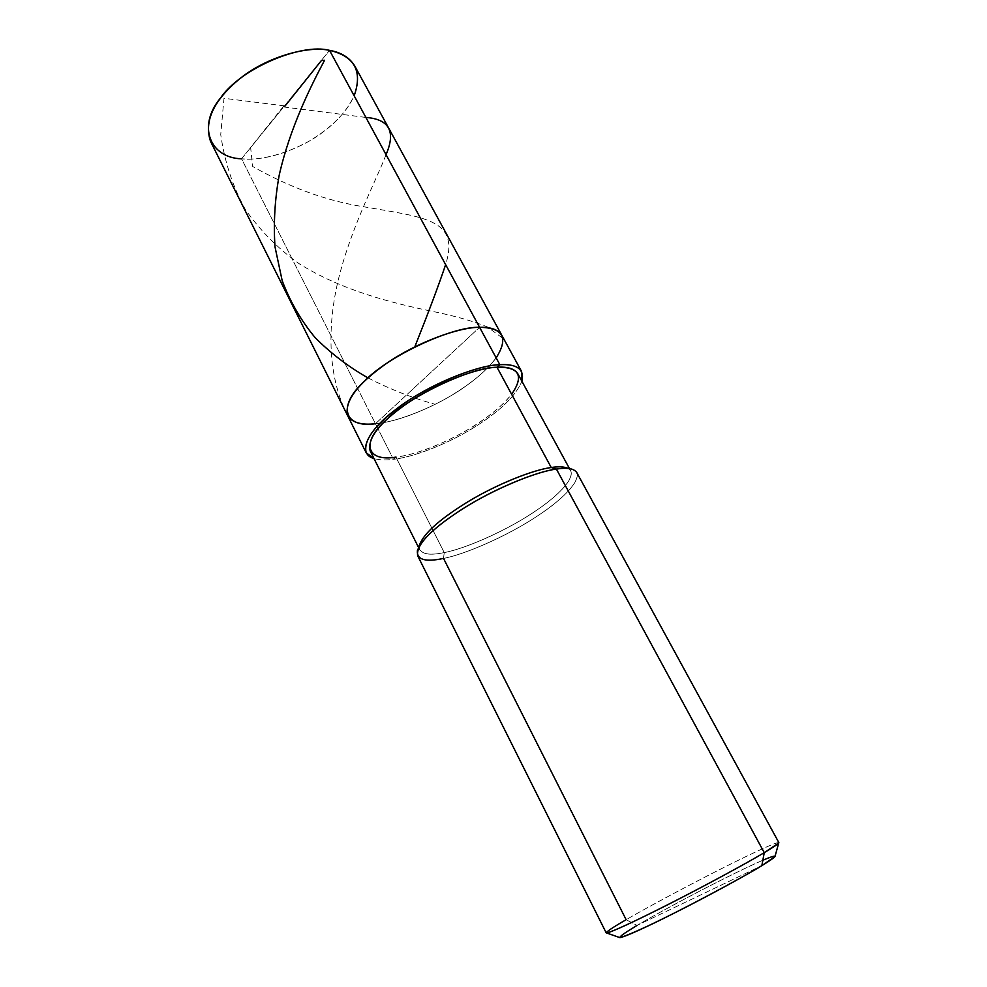 <?xml version="1.0" encoding="UTF-8"?>
<svg xmlns="http://www.w3.org/2000/svg" width="987" height="987" viewBox="0 0 987 987"><rect width="100%" height="100%" fill="white"/><g stroke="black" fill="none" stroke-linecap="round" stroke-linejoin="round"><path stroke-width="0.74" stroke-dasharray="4.93 3.7" d="M354.839 66.129C364.104 84.894 350.163 110.297 327.598 128.507C303.317 148.914 264.393 161.72 241.544 158.808L329.535 50.362L241.544 158.808L375.455 423.731L479.596 327.314L375.455 423.731C397.453 422.165 437.611 406.2 464.729 386.879C489.799 369.496 507.713 348.029 501.791 335.247C507.713 348.029 489.799 369.496 464.729 386.879C437.611 406.2 397.453 422.165 375.455 423.731L479.596 327.314L375.455 423.731L241.544 158.808C261.185 160.56 283.516 154.799 308.536 141.548C331.324 127.928 346.523 112.691 354.16 95.813M496.153 357.874C485.863 371.877 468.467 385.843 443.94 399.797C417.291 413.849 394.467 421.831 375.455 423.731C394.467 421.831 417.291 413.849 443.94 399.797C468.467 385.843 485.863 371.877 496.153 357.874M241.544 158.808C227.17 157.723 216.856 151.961 210.601 141.536M778.718 843.021C780.606 840.036 753.858 852.349 723.631 867.585C690.579 884.167 646.374 907.855 626.14 919.699L637.01 925.424L761.853 865.648L637.01 925.424C654.529 914.961 692.492 894.456 722.237 879.577C749.528 865.858 773.24 855.026 775.079 856.124M517.768 373.691C522.913 384.979 505.406 404.793 481.212 421.227C455.019 439.462 416.65 455.056 395.91 457.117L393.431 459.325C385.843 460.324 379.366 460.078 374.024 458.585C379.366 460.078 385.843 460.324 393.431 459.325L375.455 423.731L393.431 459.325C412.689 457.228 446.038 444.767 472.822 428.21C499.225 411.9 515.584 396.256 521.901 381.266C515.584 396.256 499.225 411.9 472.822 428.21C446.038 444.767 412.689 457.228 393.431 459.325L395.91 457.117C413.824 454.847 435.551 446.988 461.077 433.564C484.642 420.265 501.482 407.175 511.636 394.306M566.908 467.912C579.702 472.674 562.121 493.241 536.817 510.119C509.823 528.983 466.283 548.612 444.236 552.572L395.91 457.117L444.236 552.572C464.606 548.821 503.358 532.055 530.562 514.276C555.644 498.188 574.607 479.916 570.757 470.922L568.154 468.467M419.228 546.317L419.759 549.87C423.152 554.447 431.307 555.348 444.236 552.572L443.521 558.408C466.728 554.114 512.401 533.473 540.814 513.709C567.426 496.017 586.13 474.439 572.83 469.454L569.931 468.702M576.778 472.551C580.788 481.915 560.715 501.125 534.325 518.002C505.714 536.657 464.988 554.336 443.521 558.408L444.236 552.572C427.05 556.224 418.796 553.695 419.487 544.984M606.203 932.863C606.771 931.444 613.408 927.052 626.14 919.699C645.782 908.213 687.865 885.61 720.67 869.078C750.749 853.878 777.077 841.578 778.854 842.602M762.852 860.22C748.714 866.376 728.764 876.098 702.978 889.386C675.096 903.907 653.098 915.911 637.01 925.424L626.14 919.699L443.521 558.408C429.838 561.406 421.215 560.517 417.661 555.73M375.455 423.731C361.501 425.274 352.248 422.633 347.708 415.798M395.91 457.117C382.796 458.906 374.209 456.821 370.15 450.862M619.922 937.65C618.504 937.033 624.203 932.962 637.01 925.424M284.49 105.868L223.987 98.293L220.73 134.602C224.542 161.547 232.698 186.444 245.22 209.281C260.025 230.415 277.902 248.49 298.827 263.492C342.403 290.955 393.838 303.502 436.057 312.139C456.241 316.358 473.316 321.268 487.294 326.882L502.642 338.159M283.454 106.325L250.624 147.445L252.598 166.421C289.771 187.53 326.771 200.966 363.586 206.739C425.89 217.584 459.819 219.385 445.63 264.639M283.627 106.954L365.881 117.441M386.04 154.651C376.676 179.375 353.79 221.915 340.33 271.881C326.833 321.873 326.845 374.986 347.473 415.33M367.954 377.885C389.334 388.927 411.456 397.662 434.317 404.078M569.487 468.578L570.757 470.922M418.562 547.477L419.759 549.87M418.402 547.908L417.378 550.721"/><path stroke-width="1.48" d="M375.455 423.731C344.784 428.259 336.431 406.607 364.487 381.118C388.422 355.962 452.663 326.08 479.596 327.314L329.535 50.362C341.243 52.373 349.682 57.628 354.839 66.129L501.791 335.247C498.176 329.596 490.773 326.956 479.596 327.314C503.234 327.684 508.761 337.875 496.153 357.874C508.761 337.875 503.234 327.684 479.596 327.314C459.226 327.042 416.317 342.563 386.448 363.475C356.998 384.301 344.093 401.734 347.708 415.798C352.248 422.633 361.501 425.274 375.455 423.731C344.784 428.259 336.431 406.607 364.487 381.118C388.422 355.962 452.663 326.08 479.596 327.314C490.773 326.956 498.176 329.596 501.791 335.247L521.592 371.494C518.187 366.263 510.945 364.006 499.854 364.709L479.596 327.314L499.854 364.709C517.25 363.808 524.603 369.335 521.901 381.266L521.592 371.494M354.16 95.813C362.797 71.261 354.592 56.111 329.535 50.362C300.838 42.712 240.199 68.967 220.607 97.873C196.783 126.311 210.194 157.969 241.544 158.808M347.708 415.798L210.601 141.536C203.754 121.426 213.476 100.501 239.755 78.75C266.441 56.999 307.981 45.464 329.535 50.362L479.596 327.314C459.226 327.042 416.317 342.563 386.448 363.475C356.998 384.301 344.093 401.734 347.708 415.798L366.177 452.737L374.024 458.585C356.258 453.526 367.855 430.196 395.701 409.543C424.953 386.398 477.116 364.832 499.854 364.709C479.682 365.104 436.599 381.204 406.286 401.968C376.392 422.646 363.031 439.573 366.177 452.737M637.01 925.424C611.348 940.981 615.197 941.08 648.533 925.72C678.637 911.643 741.842 878.109 761.853 865.648L764.246 852.657L556.397 469.072L551.227 467.517L496.992 367.238L499.854 364.709L496.992 367.238C507.602 366.547 514.523 368.694 517.768 373.691L569.487 468.578M511.636 394.306C524.27 375.825 519.396 366.806 496.992 367.238C471.65 367.041 410.444 395.799 387.101 419.093C359.897 442.818 366.88 462.101 395.91 457.117M568.154 468.467C564.428 466.666 558.79 466.357 551.227 467.517C557.914 466.493 563.145 466.629 566.908 467.912L569.931 468.702M572.83 469.454C568.894 468.109 563.417 467.974 556.397 469.072C567.241 467.369 574.027 468.529 576.778 472.551L778.854 842.602C778.792 843.564 773.919 846.92 764.246 852.657L778.718 843.021L774.955 856.605L761.853 865.648C778.903 855.186 779.236 853.373 762.852 860.22M443.521 558.408L626.14 919.699C611.829 927.965 605.327 932.394 606.635 932.986C613.013 931.518 633.888 921.833 669.26 903.932C705.236 885.684 747.615 862.663 764.246 852.657C747.122 862.971 702.226 887.301 665.806 905.684C631.902 922.82 607.93 933.825 606.203 932.863L417.661 555.73C415.872 545.132 430.554 529.723 461.682 509.502C493.253 489.157 536.78 471.416 556.397 469.072C538.31 471.367 500.495 486.036 469.541 504.665C439.227 523.159 421.844 538.507 417.378 550.721C416.699 559.777 425.409 562.331 443.521 558.408M418.562 547.477L370.15 450.862C367.176 438.327 379.859 422.263 408.199 402.659C436.933 382.981 477.782 367.67 496.992 367.238L551.227 467.517C533.646 469.689 496.56 484.21 467.061 502.284C438.179 520.186 422.239 534.868 419.228 546.317M418.402 547.908L419.487 544.984C423.781 533.276 440.264 518.668 468.936 501.162C498.213 483.519 534.004 469.676 551.227 467.517L556.397 469.072L764.246 852.657L761.853 865.648C746.851 874.864 708.974 895.579 676.712 911.852C644.955 927.842 626.029 936.441 619.922 937.65L606.635 932.986M445.63 264.639C438.783 284.984 428.642 312.028 415.219 345.758M365.881 117.441C389.31 119.18 396.034 131.592 386.04 154.651M284.675 106.485L321.429 60.503L324.563 60.269C310.893 86.054 290.067 127.348 279.235 175.069C274.842 199.177 273.424 223.111 275.003 246.861L282.171 280.629C290.116 301.751 301.146 320.787 315.235 337.751C330.83 353.346 348.399 366.732 367.954 377.885"/></g></svg>
